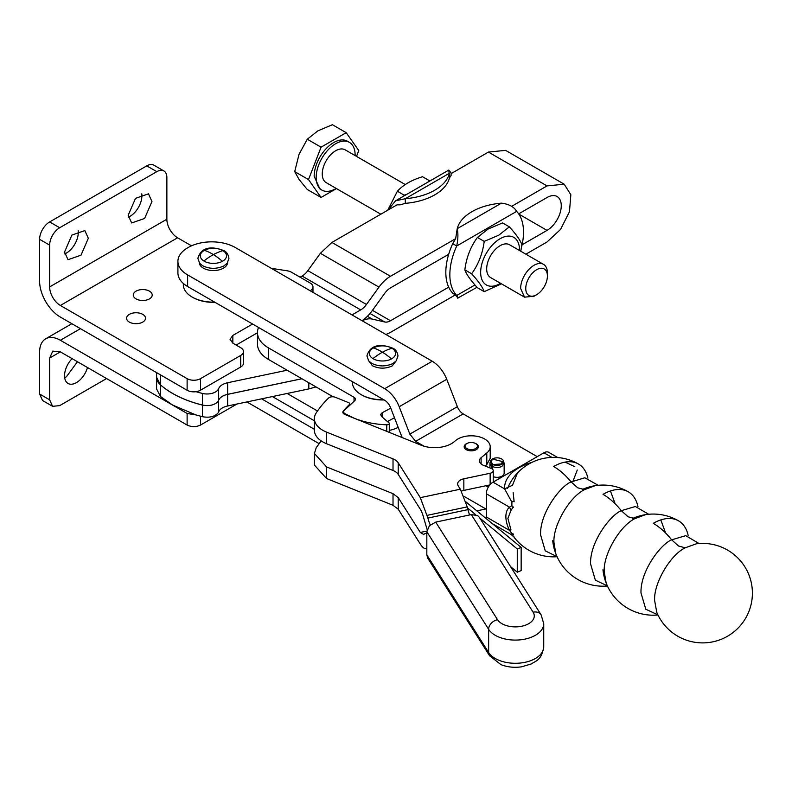 <?xml version="1.0" encoding="UTF-8"?>
<svg xmlns="http://www.w3.org/2000/svg" width="792" height="792" viewBox="0 0 792 792"><rect width="100%" height="100%" fill="white"/><g stroke="black" fill="none" stroke-linecap="round" stroke-linejoin="round"><path stroke-width="1.19" d="M511.642 206.346L547.034 185.912L564.201 184.209L505.593 150.371L488.426 152.074L451.084 173.636L451.093 175.458L449.51 177.834A52.094 30.076 0 0 1 434.778 194.842A52.094 30.076 0 0 1 405.306 203.346L405.306 198.713A52.094 30.076 0 0 0 434.778 190.199C442.877 185.447 447.787 179.784 449.51 173.191L405.306 198.713L395.564 200.812L390.08 207.504L391.248 208.177M449.51 177.834L448.826 170.062L395.564 200.812M405.306 203.346L400.198 204.841L397.04 204.841L331.897 242.451L320.364 253.301L307.85 270.636A14.207 8.207 -60 0 1 302.089 276.062L300.109 277.21M389.278 209.316A52.094 30.076 -60 0 1 390.08 207.504M352.014 314.909L360.697 309.9A14.207 8.207 -60 0 0 366.458 304.475L378.972 287.13A28.413 16.404 -60 0 1 390.496 276.279L455.647 238.669L457.212 228.68C458.944 222.087 463.855 216.414 471.953 211.662A52.094 30.076 0 0 1 501.415 203.158C509.008 204.098 514.087 206.841 516.641 211.385L456.727 245.975C458.103 239.164 458.261 233.392 457.212 228.68L501.415 203.158M522.077 244.787L547.034 230.383A20.127 11.623 120 0 0 560.182 212.642A20.127 11.623 120 0 0 557.093 196.515A20.127 11.623 120 0 0 547.034 197.515L518.681 213.88M455.647 238.669L452.707 243.659A52.094 30.076 120 0 0 448.688 254.291L390.496 287.882A14.207 8.207 -60 0 0 384.734 293.307L372.22 310.652A28.413 16.404 -60 0 1 362.023 320.691M156.588 377.388L156.588 388.981L160.509 396.525L160.509 384.922L156.588 377.358A23.681 13.672 0 0 0 160.509 384.872A94.723 54.688 0 0 0 202.435 405.039A11.84 6.831 0 0 0 218.632 400.247C219.889 397.386 222.889 395.416 227.631 394.337L301.821 378.744M191.506 245.827L177.576 237.788L60.36 305.464A15.157 8.752 -120 0 1 49.648 286.902L49.648 245.134A14.207 8.207 120 0 1 59.697 227.74L156.816 171.666A14.207 8.207 -60 0 1 163.914 170.963L153.866 165.162A14.207 8.207 120 0 0 146.768 165.865L49.648 221.938A14.207 8.207 120 0 0 39.6 239.333L39.6 281.101A29.363 16.949 60 0 0 60.36 317.067L187.12 390.248A9.474 5.465 180 0 0 195.921 391.713L195.921 391.664A94.723 54.688 0 0 0 202.435 393.436A11.84 6.831 0 0 0 218.632 388.644C219.889 385.793 222.889 383.823 227.631 382.734L287.149 370.22L268.438 359.42A37.412 21.602 0 0 1 257.479 344.144L257.479 332.59A37.412 21.602 180 0 1 258.548 327.462M271.349 268.339L287.199 270.795A9.474 5.465 180 0 1 291.446 272.21L310.197 283.031A9.474 5.465 0 0 1 312.969 286.902L312.969 292.367M236.145 345.074L257.479 332.759M195.921 391.664A9.474 5.465 0 0 0 200.515 390.199L240.709 366.993A9.474 5.465 0 0 0 243.481 363.132L243.481 351.579A9.474 5.465 0 0 0 240.709 347.708L232.838 343.164L230.056 339.303L232.838 335.432L252.589 324.027M564.201 184.209L570.844 194.723L569.468 211.721L560.518 229.472L547.034 241.986L525.888 254.192M452.707 243.659L456.727 245.975A52.094 30.076 120 0 0 456.727 295.475L474.962 284.952M455.242 294.97L390.496 332.353A28.413 16.404 120 0 1 385.813 334.422M367.399 316.305L372.22 319.087L384.734 321.988A14.207 8.207 120 0 0 390.496 320.75L448.688 287.159A52.094 30.076 -60 0 1 448.688 254.291M429.709 181.091L429.313 180.645L427.71 182.249M406.949 194.238L404.168 195.159L404.059 195.911M160.509 396.525L172.557 405.039L195.921 414.919L202.435 416.691C209.326 417.938 214.503 416.74 217.968 413.077L218.632 411.899A14.207 8.207 180 0 1 227.631 405.979L287.149 393.476L317.493 410.989M106.583 378.546L59.697 405.623L52.589 406.326L42.54 400.524L39.6 394.02L39.6 352.252A29.363 16.949 -120 0 1 45.679 338.808A29.363 16.949 -120 0 1 60.36 340.263L187.12 413.454L195.921 414.919M160.509 384.922C171.062 394.02 185.041 400.742 202.435 405.088C209.326 406.336 214.503 405.138 217.968 401.475L218.632 400.297A14.207 8.207 180 0 1 227.631 394.376L301.881 378.774M372.22 319.087A28.413 16.404 120 0 0 362.162 320.77M287.149 370.22L333.085 396.792M177.576 237.788A15.157 8.752 60 0 1 166.865 219.226L166.865 177.467A14.207 8.207 -60 0 0 163.914 170.963M60.36 305.464L187.12 378.645A9.474 5.465 0 0 0 200.515 378.645L240.709 355.44A9.474 5.465 0 0 0 243.481 351.579M136.046 298.891A9.474 5.465 180 0 1 133.274 295.02A9.474 5.465 180 0 1 139.125 289.971A9.474 5.465 180 0 1 149.45 291.159A9.474 5.465 180 0 1 152.222 295.02A9.474 5.465 180 0 1 146.371 300.079A9.474 5.465 180 0 1 136.046 298.891M129.353 322.087A9.474 5.465 180 0 1 126.581 318.226A9.474 5.465 180 0 1 132.422 313.177A9.474 5.465 180 0 1 142.748 314.355A9.474 5.465 180 0 1 145.52 318.226A9.474 5.465 180 0 1 139.679 323.275A9.474 5.465 180 0 1 129.353 322.087M310.197 290.773A9.474 5.465 0 0 0 312.969 286.902M192.486 297.248A29.126 16.82 0 0 0 192.812 297.436A29.126 16.82 0 0 0 203.97 301.455A29.126 16.82 0 0 0 215.028 302.336M257.479 332.59A37.412 21.602 180 0 0 268.438 347.866L354.044 397.297A4.732 2.732 180 0 1 355.43 399.227A4.732 2.732 180 0 1 354.549 400.821L344.183 410.533A4.732 2.732 180 0 0 343.639 411.8L343.639 413.751M521.591 246.866A52.094 30.076 120 0 0 516.641 211.385M448.688 287.159A52.094 30.076 120 0 0 452.707 293.159L456.727 295.475C458.103 299.336 458.261 299.237 457.212 295.188M457.746 298.099L477.012 287.288M387.783 210.177L397.376 191.238C403.178 184.902 411.553 180.061 422.522 176.725L429.313 180.645M397.376 191.238L404.168 195.159M272.418 396.574L314.404 420.809M287.149 393.476L308.821 388.922L308.821 382.783M236.927 404.029L200.515 425.047C196.05 427.135 191.585 427.135 187.12 425.047L187.12 413.454M52.589 406.326L49.648 399.821L49.648 358.053L52.787 351.113L60.36 351.866L187.12 425.047M315.978 386.922L308.821 388.922M387.437 421.542L394.475 417.77M128.304 217.176A16.81 9.712 120 0 0 141.907 195.733A16.81 9.712 120 0 0 141.788 193.822M64.677 253.915A16.81 9.712 120 0 0 78.279 232.472A16.81 9.712 120 0 0 78.16 230.561M64.548 252.005L71.884 235.085L84.843 230.581L88.328 238.273L80.992 255.192L68.033 259.697L64.548 252.005M128.175 215.266L135.521 198.346L148.47 193.842L151.955 201.534L144.619 218.453L131.66 222.958L128.175 215.266M183.338 283.467L183.338 284.773A30.076 17.365 0 0 0 192.149 297.05A30.076 17.365 0 0 0 203.663 301.198A30.076 17.365 0 0 0 214.662 302.118M427.205 515.344L467.24 506.89L467.933 509.632L427.898 518.087L420.305 497.653L398.228 462.795A14.207 8.207 180 0 0 393.02 458.885L326.552 432.105A28.413 16.404 180 0 1 314.404 418.651A28.413 16.404 180 0 1 316.246 412.84A165.766 95.703 180 0 1 328.472 398.119A4.732 2.732 180 0 1 335.263 397.267L348.747 402.702A2.366 1.366 180 0 1 349.767 403.821A2.366 1.366 180 0 1 349.43 404.524A142.085 82.031 180 0 0 343.322 411.048A4.732 2.732 180 0 0 342.857 412.236A4.732 2.732 180 0 0 344.876 414.483L354.242 418.255L344.975 413.711A4.732 2.732 180 0 1 343.688 412.196A4.732 2.732 180 0 1 343.639 411.8M467.24 506.89L460.34 489.199L458.202 485.823A9.474 5.465 180 0 1 457.627 483.942A9.474 5.465 180 0 1 463.845 478.804L490.139 473.26A4.732 2.732 180 0 0 493.248 470.686A4.732 2.732 180 0 0 491.218 468.448L483.457 465.32A9.474 5.465 180 0 1 479.398 460.835A9.474 5.465 180 0 1 481.11 457.707L486.793 452.994A18.949 10.94 180 0 0 490.208 446.738A18.949 10.94 180 0 0 476.942 436.303A18.949 10.94 180 0 0 455.727 440.471L454.103 441.817A23.681 13.672 180 0 1 421.126 445.203L354.242 418.255C364.043 422.156 374.883 424.354 386.753 424.819L386.753 431.353M390.753 408.167L382.15 412.761L380.675 414.394L381.328 416.196A165.766 95.703 180 0 0 388.822 422.651A2.366 1.366 180 0 1 389.278 423.463A2.366 1.366 180 0 1 388.981 424.116A2.366 1.366 180 0 1 386.753 424.819M384.09 399.94A29.126 16.82 180 0 1 361.865 395.04A29.126 16.82 180 0 1 361.538 394.852M401.415 437.263L401.99 436.956M398.178 427.304A22.552 13.018 180 0 1 389.278 430.373M72.072 358.627A16.81 9.712 120 0 0 64.548 375.745A16.81 9.712 120 0 0 68.033 383.447A16.81 9.712 120 0 0 76.438 382.615A16.81 9.712 120 0 0 87.496 367.538M77.448 361.736L66.389 376.814L64.677 377.655M352.39 381.645L352.39 382.378A30.076 17.365 0 0 0 356.756 391.387A30.076 17.365 0 0 0 361.202 394.654A30.076 17.365 0 0 0 383.714 399.722M484.209 291.654L477.418 287.734C470.596 280.259 466.409 274.299 464.845 269.854C466.389 257.548 470.577 246.748 477.418 237.451L488.04 229.066L502.554 222.938L509.345 226.858L498.722 235.234L484.209 241.372C482.605 253.668 478.408 264.469 471.636 273.775C478.418 281.229 482.605 287.189 484.209 291.654L501.445 283.823M477.418 237.451L484.209 241.372M520.77 251.232L521.918 244.738C520.314 240.273 516.127 234.303 509.345 226.858M471.636 273.775L464.845 269.854M405.276 184.556L345.124 149.817A18.949 10.94 120 0 0 330.521 154.895A18.949 10.94 120 0 0 322.255 173.963A18.949 10.94 120 0 0 326.175 182.635L380.833 214.196M187.625 286.516L187.625 274.913A33.155 19.137 180 0 1 177.913 261.38L177.913 272.983C178.052 278.23 181.279 282.744 187.625 286.516L384.694 400.297A9.474 5.465 -120 0 1 390.496 407.504L401.128 434.917A23.681 13.672 60 0 0 402.296 437.62M500.554 283.308A27.473 15.86 -60 0 1 500.079 283.595A27.473 15.86 -60 0 1 480.655 272.379A27.473 15.86 -60 0 1 500.079 238.739A27.473 15.86 -60 0 1 519.502 250.5M355.113 155.588A27.542 15.899 120 0 0 355.123 154.984A27.542 15.899 120 0 0 349.421 142.382A27.542 15.899 120 0 0 328.195 149.757A27.542 15.899 120 0 0 316.176 177.467A27.542 15.899 120 0 0 321.879 190.08A27.542 15.899 120 0 0 336.174 188.407M177.913 261.38A33.155 19.137 180 0 1 187.625 247.846L188.298 247.46A33.155 19.137 180 0 1 211.731 241.847A33.155 19.137 180 0 1 235.175 247.46L432.244 361.231L384.694 388.694A23.681 13.672 60 0 1 399.198 406.732L409.83 434.135L415.632 441.352L424.027 446.203M399.198 406.732L446.747 379.279C443.411 371.141 438.57 365.132 432.244 361.231M446.747 379.279L457.38 406.682L409.83 434.135M537.233 456.647L463.181 413.899A9.474 5.465 60 0 1 457.38 406.682M187.625 274.913L384.694 388.694M547.411 275.982L547.411 273.022A18.949 10.94 120 0 0 543.49 264.35L509.553 244.758A18.949 10.94 120 0 0 494.95 249.836A18.949 10.94 120 0 0 486.684 268.894A18.949 10.94 120 0 0 490.604 277.566L524.542 297.158L534.016 296.228L536.58 294.743A15.315 8.841 -60 0 1 525.759 288.486A15.315 8.841 -60 0 1 536.58 269.735A15.315 8.841 -60 0 1 547.411 275.982L547.411 275.982A15.315 8.841 -60 0 1 536.58 294.743M349.421 142.382L347.411 141.214A27.542 15.899 120 0 0 326.185 148.599A27.542 15.899 120 0 0 314.167 176.309L319.869 188.922L321.879 190.08M261.617 398.841L314.404 429.313M227.611 262.627A14.207 8.207 180 0 1 223.166 268.31A14.207 8.207 180 0 1 203.366 268.142A14.207 8.207 180 0 1 203.079 267.973A14.207 8.207 180 0 1 199.208 262.627M368.27 360.231L372.418 365.746C378.942 368.874 385.536 368.933 392.218 365.914L396.663 360.231M557.726 457.548L548.668 452.311A9.474 5.465 120 0 0 543.926 452.786L493.02 482.17A9.474 5.465 120 0 0 488.288 487.169A9.474 5.465 120 0 0 486.328 493.772L486.328 516.978A9.474 5.465 120 0 0 486.565 518.889M485.11 465.983L486.793 464.597L490.208 458.34L490.208 446.738M491.317 468.488L491.773 463.845A6.534 3.772 180 0 1 490.634 460.904A6.534 3.772 180 0 1 492.565 458.875A6.534 3.772 180 0 1 499.059 458.033A6.534 3.772 180 0 1 503.464 460.904L504.148 463.36L504.157 473.22A7.108 4.099 180 0 1 501.93 476.21A7.108 4.099 180 0 1 493.248 476.685M246.886 401.94L319.067 443.609M543.49 264.35A18.949 10.94 120 0 0 528.888 269.428A18.949 10.94 120 0 0 520.621 288.486L524.542 297.158M356.509 156.4L358.776 150.559L346.203 132.68L321.067 147.183L308.504 179.576L321.067 197.456L336.461 188.575M492.337 523.651L511.117 534.491L513.731 536.788A49.738 49.738 0 0 0 557.083 556.736A49.738 49.738 0 0 1 513.008 535.788M493.02 482.17L504.623 488.872L511.929 502.257L511.86 505.662L509.543 507.177L510.969 510.414L507.9 518.384L510.969 529.907L509.543 530.383L512.127 533.867L512.167 534.917L511.117 534.491M461.469 491.149A9.474 5.465 180 0 1 463.845 490.406L485.852 485.763L488.288 487.169M485.852 485.763L489.862 484.922M486.328 509.236L463.835 496.257M491.317 465.785A7.108 4.099 180 0 1 489.941 463.36A7.108 4.099 180 0 1 490.07 462.587L490.634 460.904M504.148 463.36L501.93 466.349A7.108 4.099 180 0 1 492.535 466.528L492.535 469.25M510.612 566.686L517.275 572.18L517.275 548.975L479.843 518.116M475.675 514.671L467.508 507.939M346.203 132.68L332.412 124.71L317.899 130.848L307.276 139.224L299.049 154.291L294.703 171.617L299.049 179.428L307.276 189.496L321.067 197.456M321.067 147.183L307.276 139.224M308.504 179.576L294.703 171.617M574.804 466.686L565.072 462.112M577.259 470.042L573.161 480.843M512.157 533.877L513.414 534.649L512.81 533.412M510.969 510.414L513.216 507.019M514.137 501.762L513.157 492.565M531.858 462.399A49.064 28.324 0 0 0 519.522 467.438A49.064 28.324 0 0 0 504.623 488.872L512.464 485.288L517.443 473.012A49.738 49.738 0 0 1 578.516 464.043A49.738 28.72 120 0 0 553.648 466.508A49.738 28.72 -120 0 1 571.111 481.942C561.211 485.496 539.798 512.404 540.58 534.828L545.242 550.856L557.024 556.608M491.773 463.845L492.456 463.558L492.456 469.181M503.464 460.904A6.534 3.772 180 0 1 501.534 464.369A6.534 3.772 180 0 1 492.901 464.538L492.535 466.528M492.456 463.558A5.683 3.277 180 0 1 491.367 461.617A5.683 3.277 180 0 1 493.149 459.231L502.732 461.617L500.95 464.013L492.901 464.538M517.275 548.975L521.156 547.411L465.785 501.762M517.275 572.18L521.156 570.606L521.156 547.411M587.882 478.061A49.738 28.72 120 0 0 578.516 464.043A49.738 49.738 0 0 0 507.553 488.417M598.188 485.298L584.823 477.784L571.111 481.942L577.764 487.832L584.644 489.605L595.099 485.694A50.569 50.569 0 0 1 628.323 491.842A50.569 29.195 120 0 0 603.039 494.347A50.569 29.195 -120 0 1 621.304 510.692C611.038 514.513 589.802 541.51 590.575 563.924L595.346 580.18L607.375 585.862M610.434 490.961L615.156 503.781M552.717 540.688A50.569 50.569 0 0 0 607.444 586.011A50.569 50.569 0 0 1 555.816 553.727L553.984 542.718C552.608 525.997 569.478 496.782 584.644 489.605M637.986 506.741A50.569 29.195 120 0 0 628.323 491.842A50.569 50.569 0 0 0 582.259 489.525M648.707 514.275L635.332 506.504L621.304 510.692L628.155 516.81L634.996 518.592L645.579 514.652A50.569 50.569 0 0 1 678.556 520.839A50.569 29.195 120 0 0 653.271 523.344A50.569 29.195 -120 0 1 671.656 539.837C661.34 543.708 640.233 570.626 640.995 592.961L645.807 609.236L657.904 614.839M660.815 519.918L665.597 532.986M602.959 569.775A50.569 50.569 0 0 0 657.974 614.988A50.569 50.569 0 0 1 606.137 582.971L604.256 571.834C602.89 555.063 619.789 525.789 634.996 518.592M688.258 535.887A50.569 29.195 120 0 0 678.556 520.839A50.569 50.569 0 0 0 632.57 518.493M699.069 543.54L685.733 535.659L671.656 539.837L678.546 546.015L685.199 547.817L696.257 543.827M656.746 612.266L654.667 600.692C653.301 584.041 670.091 554.964 685.199 547.817M469.636 514.948A14.207 3.98 78.1 0 1 467.933 509.632M427.898 518.087A14.207 3.98 -101.9 0 0 430.254 524.898M326.552 432.105L326.552 443.708L393.02 470.488A14.207 8.207 180 0 1 398.228 474.398L420.305 509.246A14.207 3.98 -101.9 0 1 423.76 518.097L427.145 529.61M426.829 533.551A28.413 7.97 -101.9 0 0 425.482 533.442A28.413 7.97 -101.9 0 0 424.453 533.947L423.245 534.748M423.76 534.501L420.305 532.452L398.228 497.604L393.02 493.693L393.02 505.296L398.228 509.197L398.228 497.604M426.829 548.519L426.175 548.658A28.413 7.97 -101.9 0 1 420.305 544.054L398.228 509.197M426.175 548.658A28.413 7.97 -101.9 0 0 426.829 548.411M326.552 443.708A28.413 16.404 180 0 1 314.404 430.254L314.404 418.651M543.738 623.68L543.738 646.876A28.413 16.404 180 0 1 528.462 661.429A28.413 16.404 180 0 1 499.059 660.33A28.413 16.404 180 0 1 488.634 652.519A9.474 7.267 147.6 0 0 489.535 655.707L427.72 558.122L426.829 554.925L488.634 652.519L488.634 629.313A28.413 16.404 180 0 0 499.059 637.134A28.413 16.404 180 0 0 528.462 638.223A28.413 16.404 180 0 0 543.738 623.68L541.124 614.849L479.308 517.265L477.596 515.543L471.309 514.602L533.115 612.186A18.949 10.94 180 0 1 526.878 624.611A18.949 10.94 180 0 1 504.484 624.908A18.949 10.94 180 0 1 497.534 619.7L435.719 522.116L429.432 525.71L426.829 531.729L488.634 629.313A9.474 7.267 -32.4 0 1 491.248 623.294A9.474 7.267 -32.4 0 1 497.534 619.7M426.829 554.925L426.829 531.729M435.719 522.116L471.309 514.602M393.02 505.296L326.552 478.507L326.552 466.914L393.02 493.693M326.552 466.914L314.404 453.46L316.246 447.648L321.186 440.897M326.552 478.507L314.404 465.053L314.404 453.46M476.833 510.87L485.852 508.969M475.15 443.302A7.108 4.099 180 0 1 475.329 443.372A7.108 4.099 180 0 1 478.368 446.738A7.108 4.099 180 0 1 474.547 450.371A7.108 4.099 180 0 1 467.201 450.094A7.108 4.099 180 0 1 464.162 446.738A7.108 4.099 180 0 1 467.369 443.302M464.162 446.787A7.108 4.099 180 0 1 466.24 443.926L466.914 443.54A6.158 3.554 180 0 1 473.497 442.748A6.158 3.554 180 0 1 475.616 443.54A6.158 3.554 180 0 1 476.418 448.005A6.158 3.554 180 0 1 469.022 449.371A6.158 3.554 180 0 1 466.914 443.54M475.616 443.54L476.289 443.926A7.108 4.099 180 0 1 478.368 446.787M547.034 185.912L488.426 152.074M331.897 242.451L390.496 276.279M160.509 374.883L160.509 384.872M360.697 309.9L302.089 276.062M366.458 304.475L307.85 270.636M378.972 287.13L320.364 253.301M547.034 230.383L518.839 214.097M372.448 310.335L390.496 320.75M60.36 340.263L80.457 328.67M384.734 321.988L370.012 313.483M227.631 382.734L227.631 394.337M218.632 388.644L218.632 400.247M202.435 393.436L202.435 405.039M187.12 378.645L187.12 390.248M49.648 245.134L39.6 239.333M354.044 397.297L354.044 401.227M268.438 347.866L268.438 359.42M232.838 335.432L232.838 343.164M240.709 355.44L240.709 366.993M200.515 378.645L200.515 390.199M227.631 405.979L227.631 394.376M218.632 400.297L218.632 411.899M202.435 416.691L202.435 405.088M200.515 425.047L200.515 416.206M49.648 399.821L39.6 394.02M156.816 171.666L146.768 165.865M49.648 286.902L166.865 219.226M59.697 227.74L49.648 221.938M49.648 358.053L60.36 351.866M344.975 413.711L344.975 414.523M382.15 412.761L382.15 416.968M463.181 413.899L415.632 441.352M202.425 265.627C209.375 269.072 216.493 269.191 223.78 265.983L227.165 263.241L228.947 258.34C228.284 254.43 226.651 251.905 224.067 250.737C216.018 247.46 201.97 244.362 197.871 258.34L199.653 263.241L202.425 265.627M392.832 363.587L396.228 360.845L398 355.935C397.337 352.034 395.713 349.51 393.119 348.341C385.07 345.055 371.022 341.966 366.924 355.935L368.706 360.845L371.478 363.221C378.428 366.666 385.546 366.785 392.832 363.587M486.328 516.978L509.543 530.383A22.087 12.751 -120 0 1 505.88 516.661A22.087 12.751 -120 0 1 509.543 507.177L486.328 493.772M543.926 452.786L551.935 457.41M514.107 537.006L511.751 534.798M512.157 505.959L513.434 507.266M511.751 501.791L514.107 501.039M222.394 261.32A13.088 7.554 0 0 0 222.928 250.638A13.088 7.554 0 0 0 204.425 250.331A13.088 7.554 0 0 0 203.89 261.013A13.088 7.554 0 0 0 222.394 261.32A58.41 32.729 -118.6 0 0 213.414 254.608A58.41 34.69 121.5 0 1 222.928 250.638M391.446 358.925A13.088 7.554 0 0 0 391.981 348.242A13.088 7.554 0 0 0 373.487 347.935A13.088 7.554 0 0 0 372.943 358.618A13.088 7.554 0 0 0 391.446 358.925A58.41 32.729 -118.6 0 0 382.467 352.212A58.41 34.69 121.5 0 1 391.981 348.242M203.89 261.013A58.41 34.69 -58.5 0 1 213.414 254.608A58.41 32.729 61.4 0 0 204.425 250.331M372.943 358.618A58.41 34.69 -58.5 0 1 382.467 352.212A58.41 32.729 61.4 0 0 373.487 347.935M486.793 452.994L486.793 464.597M481.11 457.707L481.11 463.963M490.139 473.26L490.139 484.595M463.845 478.804L463.845 490.406M420.305 497.653L460.34 489.199M398.228 462.795L398.228 474.398M393.02 458.885L393.02 470.488M349.43 404.524L349.43 405.237M343.322 411.048L343.322 413.434M426.858 531.066L420.305 532.452M541.124 614.849A9.474 7.267 147.6 0 0 539.411 613.127A9.474 7.267 147.6 0 0 533.115 612.186M451.48 173.408L448.975 170.27M156.588 372.616L156.588 377.338M457.756 298.109C457.152 296.772 455.578 295.188 453.024 293.337M45.679 338.808L71.854 323.7M192.812 297.436L192.149 297.05M389.278 423.463L389.278 432.373M361.865 395.04L361.202 394.654M489.941 463.36L489.941 467.933M656.726 612.226A49.738 49.738 0 0 0 752.4 593.149A49.738 49.738 0 0 0 696.208 543.827M493.248 470.686L493.248 482.041M349.767 403.821L349.767 404.93M426.829 533.164L425.482 533.442M489.535 655.707L500.94 664.637C507.415 667.141 514.275 667.864 521.532 666.824L531.363 663.914C536.263 660.558 541.451 660.35 543.738 646.876"/></g></svg>
